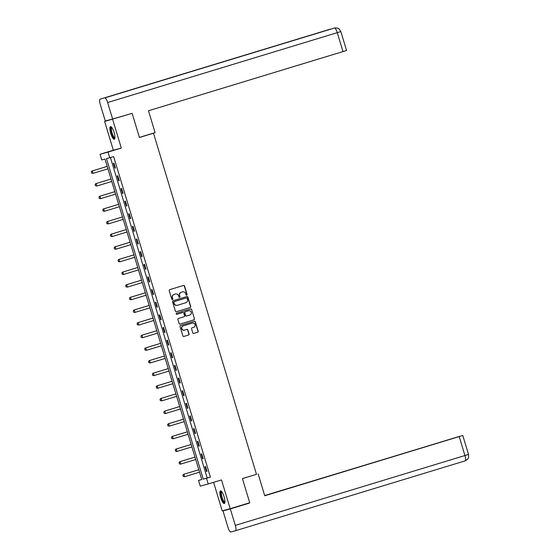 <?xml version="1.0" encoding="UTF-8"?>
<svg xmlns="http://www.w3.org/2000/svg" width="560" height="560" viewBox="0 0 560 560"><rect width="100%" height="100%" fill="white"/><g stroke="black" fill="none" stroke-linecap="round" stroke-linejoin="round"><path stroke-width="0.84" d="M186.725 295.176A0.581 0.56 74.8 0 0 187.096 294.455L184.541 286.006A0.833 0.798 74.8 0 0 183.533 285.446L169.736 289.639A0.833 0.798 74.8 0 0 169.211 290.668L171.759 299.124A0.581 0.56 74.8 0 0 172.466 299.516A0.581 0.56 74.8 0 0 172.83 298.795L172.501 297.703A2.66 2.562 74.8 0 1 174.188 294.406L175.336 294.056A2.66 2.562 74.8 0 1 178.556 295.855L178.892 296.954A0.581 0.56 74.8 0 0 179.578 297.346A0.581 0.56 74.8 0 0 179.963 296.625L179.634 295.533A2.66 2.562 74.8 0 1 181.321 292.243L182.469 291.893A2.66 2.562 74.8 0 1 185.689 293.692L186.018 294.784A0.581 0.56 74.8 0 0 186.725 295.176M186.599 295.197A0.581 0.56 74.8 0 0 186.879 294.511L184.324 286.062A0.833 0.798 74.8 0 0 183.421 285.481M172.34 299.537A0.581 0.56 74.8 0 0 172.62 298.851L172.501 297.703M179.466 297.367A0.581 0.56 74.8 0 0 179.746 296.681L179.634 295.533M224.084 496.755A6.601 1.743 -106.9 0 0 220.486 490.896A6.601 1.743 -106.9 0 0 220.724 497.665A6.601 1.743 -106.9 0 0 224.329 503.531A6.601 1.743 -106.9 0 0 224.084 496.755M114.107 132.475A6.601 1.743 -106.9 0 0 110.502 126.616A6.601 1.743 -106.9 0 0 110.74 133.385A6.601 1.743 -106.9 0 0 114.345 139.251A6.601 1.743 -106.9 0 0 114.107 132.475M192.787 332.864A0.833 0.798 74.8 0 0 193.795 333.424L197.666 332.248A0.833 0.798 74.8 0 0 198.191 331.219L195.356 321.832A0.833 0.798 74.8 0 0 194.355 321.272L180.551 325.472A0.833 0.798 74.8 0 0 180.026 326.501L182.861 335.881A0.833 0.798 74.8 0 0 183.841 336.455L188.545 335.02A0.833 0.798 74.8 0 0 189.07 333.991L187.859 329.98A0.833 0.798 74.8 0 0 186.872 329.406L184.527 330.12A2.219 2.142 74.8 0 1 181.825 328.587A2.219 2.142 74.8 0 1 183.246 325.864L192.332 323.099A2.219 2.142 74.8 0 1 195.034 324.639A2.219 2.142 74.8 0 1 193.613 327.355L192.101 327.817A0.833 0.798 74.8 0 0 191.576 328.846L192.787 332.864M206.507 478.296L208.222 483.966L200.249 486.129L198.534 480.459L201.768 479.577L104.993 159.054L101.759 159.929L100.051 154.259L108.024 152.096L109.739 157.766L106.505 158.641L203.28 479.171L210.413 477.106L113.645 156.576L109.739 157.766M132.146 113.351L104.643 121.457L132.146 113.351L139.433 137.494L153.496 133.217L256.48 474.327L242.424 478.604L249.711 502.747L230.188 508.69L221.501 479.927L208.222 483.966M104.643 121.457L113.33 150.22L121.303 148.057L112.616 119.294M121.303 148.057L108.024 152.096M190.197 307.51A0.833 0.798 74.8 0 0 190.722 306.481L187.894 297.101A0.833 0.798 74.8 0 0 186.886 296.541L173.082 300.734A0.833 0.798 74.8 0 0 172.557 301.763L175.392 311.15A0.833 0.798 74.8 0 0 176.4 311.71L189.98 307.573A0.833 0.798 74.8 0 0 190.512 306.544L187.677 297.157A0.833 0.798 74.8 0 0 186.767 296.576M191.625 309.47L194.46 318.85A0.833 0.798 74.8 0 1 193.935 319.879L180.131 324.079A0.833 0.798 74.8 0 1 179.123 323.519L177.912 319.501A0.833 0.798 74.8 0 1 178.437 318.472L184.037 316.771A0.833 0.798 74.8 0 0 184.562 315.742L183.757 313.075A0.833 0.798 74.8 0 0 182.749 312.515L176.925 314.286A0.581 0.56 74.8 0 0 176.925 314.286A0.581 0.56 74.8 0 1 176.218 313.887A0.581 0.56 74.8 0 1 176.589 313.173L190.617 308.903A0.833 0.798 74.8 0 1 191.625 309.47L194.46 318.85M213.598 482.328L222.208 510.853L230.188 508.69M153.496 133.217L150.514 134.029M110.439 157.556L207.179 477.981L210.413 477.106M113.4 163.31L114.87 168.168L115.409 168.021L113.939 163.163L113.4 163.31M117.215 175.945L118.685 180.81L119.224 180.663L117.754 175.798L117.215 175.945M121.03 188.587L122.5 193.445L123.039 193.298L121.569 188.44L121.03 188.587M124.845 201.222L126.315 206.087L126.854 205.94L125.384 201.082L124.845 201.222M128.667 213.864L130.13 218.729L130.669 218.582L129.206 213.717L128.667 213.864M132.482 226.506L133.945 231.364L134.484 231.217L133.021 226.359L132.482 226.506M136.297 239.141L137.767 244.006L138.306 243.859L136.836 239.001L136.297 239.141M140.112 251.783L141.582 256.648L142.121 256.501L140.651 251.636L140.112 251.783M143.927 264.425L145.397 269.283L145.936 269.136L144.466 264.278L143.927 264.425M147.742 277.06L149.212 281.925L149.751 281.778L148.281 276.92L147.742 277.06M151.564 289.702L153.027 294.567L153.566 294.42L152.103 289.555L151.564 289.702M155.379 302.344L156.842 307.202L157.381 307.055L155.918 302.197L155.379 302.344M159.194 314.979L160.664 319.844L161.203 319.697L159.733 314.839L159.194 314.979M163.009 327.621L164.479 332.486L165.018 332.339L163.548 327.474L163.009 327.621M166.824 340.263L168.294 345.121L168.833 344.974L167.363 340.116L166.824 340.263M170.639 352.898L172.109 357.763L172.648 357.616L171.178 352.758L170.639 352.898M174.461 365.54L175.924 370.405L176.463 370.258L175 365.393L174.461 365.54M178.276 378.182L179.739 383.04L180.278 382.893L178.815 378.035L178.276 378.182M182.091 390.817L183.561 395.682L184.1 395.535L182.63 390.677L182.091 390.817M185.906 403.459L187.376 408.324L187.915 408.177L186.445 403.312L185.906 403.459M189.721 416.101L191.191 420.959L191.73 420.812L190.26 415.954L189.721 416.101M193.536 428.736L195.006 433.601L195.545 433.454L194.075 428.596L193.536 428.736M197.358 441.378L198.821 446.243L199.36 446.096L197.897 441.231L197.358 441.378M201.173 454.02L202.636 458.878L203.175 458.731L201.712 453.873L201.173 454.02M204.988 466.655L206.458 471.52L206.997 471.373L205.527 466.508L204.988 466.655M201.74 479.479L198.534 480.459M113.33 150.22L100.051 154.259M207.179 477.981L203.28 479.171M114.87 168.168L115.402 168.007M118.685 180.81L119.217 180.642M122.5 193.445L123.032 193.284M126.315 206.087L126.847 205.926M130.13 218.729L130.669 218.561M133.945 231.364L134.484 231.203M137.767 244.006L138.299 243.845M141.582 256.648L142.114 256.48M145.397 269.283L145.929 269.122M149.212 281.925L149.744 281.764M153.027 294.567L153.566 294.399M156.842 307.202L157.381 307.041M160.664 319.844L161.196 319.683M164.479 332.486L165.011 332.318M168.294 345.121L168.826 344.96M172.109 357.763L172.641 357.602M175.924 370.405L176.463 370.237M179.739 383.04L180.278 382.879M183.561 395.682L184.093 395.521M187.376 408.324L187.908 408.156M191.191 420.959L191.723 420.798M195.006 433.601L195.538 433.44M198.821 446.243L199.353 446.075M202.636 458.878L203.175 458.717M206.458 471.52L206.99 471.359M179.417 295.589A2.66 2.562 74.8 0 1 181.104 292.299L182.252 291.949M172.284 297.759A2.66 2.562 74.8 0 1 173.971 294.469L175.119 294.119M176.295 311.738L189.98 307.573M187.082 298.298A0.581 0.56 74.8 0 0 186.375 297.906L174.265 301.595A0.581 0.56 74.8 0 0 173.894 302.316L174.244 303.464A2.66 2.562 74.8 0 0 177.464 305.263L185.745 302.743A2.66 2.562 74.8 0 0 187.432 299.453L187.082 298.298M177.247 305.326A2.66 2.562 74.8 0 1 174.027 303.527L173.677 302.372A0.581 0.56 74.8 0 1 174.048 301.651L186.396 297.906M180.033 324.1L193.718 319.935A0.833 0.798 74.8 0 0 194.243 318.913M182.581 312.557A0.833 0.798 74.8 0 0 182.532 312.571L176.841 314.307M189.84 315A2.219 2.142 74.8 0 0 191.261 312.284A2.219 2.142 74.8 0 0 188.559 310.744L185.36 311.724A0.833 0.798 74.8 0 0 184.828 312.746L185.633 315.413A0.833 0.798 74.8 0 0 186.641 315.973L189.84 315M186.599 315.987L186.424 316.036A0.833 0.798 74.8 0 0 186.424 316.036A0.833 0.798 74.8 0 1 185.423 315.469L184.618 312.809A0.833 0.798 74.8 0 1 185.143 311.78L188.342 310.807M191.408 309.526A0.833 0.798 74.8 0 0 190.505 308.938M184.408 330.155L184.317 330.183A2.219 2.142 74.8 0 1 181.615 328.643A2.219 2.142 74.8 0 1 183.029 325.927L192.115 323.162M183.764 336.469L188.328 335.083A0.833 0.798 74.8 0 0 188.853 334.054L187.642 330.036A0.833 0.798 74.8 0 0 186.732 329.448M193.697 333.445L197.449 332.304A0.833 0.798 74.8 0 0 197.974 331.275L195.146 321.895A0.833 0.798 74.8 0 0 194.236 321.307M91.336 171.878L91.7 173.089L91.336 171.878L92.33 170.919L107.212 166.39L91.945 171.024L92.33 170.919L93.065 173.348L107.947 168.819M91.7 173.089L93.065 173.348L91.637 173.11M91.273 171.892L91.945 171.024M114.933 138.054A5.712 1.505 73.1 0 1 112.616 135.821A5.712 1.505 73.1 0 1 110.908 129.955A5.712 1.505 73.1 0 1 111.657 127.281M111.881 127.568A5.292 1.393 -106.9 0 0 113.036 135.471A5.292 1.393 -106.9 0 0 114.961 137.69M110.88 126.644A6.559 1.729 -106.9 0 0 112.546 136.276A6.559 1.729 -106.9 0 0 114.646 139.013M224.917 502.334A5.712 1.505 73.1 0 1 222.593 500.101A5.712 1.505 73.1 0 1 220.892 494.235A5.712 1.505 73.1 0 1 221.634 491.561M221.865 491.848A5.292 1.393 -106.9 0 0 223.02 499.751A5.292 1.393 -106.9 0 0 224.945 501.97M220.864 490.924A6.559 1.729 -106.9 0 0 222.53 500.556A6.559 1.729 -106.9 0 0 224.63 503.293M139.405 137.403L155.099 132.629L148.491 110.754L342.979 51.583L337.267 32.662L107.632 102.529L112.609 119.021L131.824 113.442M107.632 102.529A5.208 1.372 -106.9 0 0 104.804 97.909L151.669 83.65L104.804 97.909M100.128 99.176A5.208 1.372 -106.9 0 0 100.114 99.176A5.208 1.372 -106.9 0 0 100.303 104.517L105.28 121.002L112.609 119.021M151.669 83.65L334.432 28.042A5.208 1.372 -106.9 0 1 337.267 32.662L340.837 31.549L346.549 50.463L342.979 51.583M330.092 29.365A5.208 1.372 -106.9 0 0 329.756 29.309L330.953 29.099M334.432 28.042L334.572 28C338.989 27.72 338.751 29.001 339.22 29.05L340.837 31.549M242.445 478.674L247.289 477.127M258.132 473.9L264.74 495.775L462.791 435.491L264.712 495.691M235.501 530.726L465.115 460.866L235.494 530.726A5.208 1.372 -106.9 0 0 235.494 530.726L230.804 532A5.208 1.372 -106.9 0 1 227.976 527.373L222.999 510.888L249.389 502.845M235.494 530.726A5.208 1.372 -106.9 0 0 235.305 525.392L230.328 508.9L222.999 510.888M459.494 436.429L264.67 495.551M459.48 436.38L264.698 495.642M230.328 508.9L249.459 503.083M95.151 184.513L95.522 185.731L95.151 184.513L96.145 183.554L111.027 179.025L95.76 183.659L96.145 183.554L96.88 185.99L111.762 181.461M95.522 185.731L96.88 185.99L95.452 185.752M95.088 184.534L95.76 183.659M98.966 197.155L99.337 198.373L98.966 197.155L99.96 196.196L114.842 191.667L99.575 196.301L99.96 196.196L100.695 198.625L115.577 194.096M99.337 198.373L100.31 198.73L99.267 198.387M98.903 197.176L99.575 196.301M102.781 209.797L103.152 211.008L102.781 209.797L103.775 208.838L118.657 204.309L103.39 208.943L103.775 208.838L104.51 211.267L119.392 206.738M103.152 211.008L104.51 211.267L103.089 211.029M102.718 209.811L103.39 208.943M106.603 222.432L106.967 223.65L106.603 222.432L107.597 221.473L122.472 216.944L107.205 221.578L107.597 221.473L108.325 223.902L123.207 219.38M106.967 223.65L108.325 223.902L106.904 223.671M106.533 222.453L107.205 221.578M126.287 229.572L111.02 234.22L111.412 234.115L112.147 236.544L127.022 232.015M110.782 236.292L112.147 236.544L110.719 236.306L110.418 235.074L110.719 236.306M126.287 229.586L111.412 234.115L110.418 235.074M110.355 235.095L111.02 234.22M130.102 242.214L114.835 246.862L115.227 246.757L115.962 249.186L130.837 244.657M114.597 248.927L115.962 249.186L114.534 248.948L114.17 247.73L114.534 248.948M130.109 242.228L115.227 246.757L114.233 247.716M114.17 247.73L114.835 246.862M118.048 260.351L118.419 261.569L118.048 260.351L119.042 259.392L133.924 254.863L118.657 259.497L119.042 259.392L119.777 261.821L134.659 257.299M118.419 261.569L119.777 261.821L118.349 261.59M117.985 260.372L118.657 259.497M121.863 272.993L122.234 274.211L121.863 272.993L122.857 272.034L137.739 267.505L122.472 272.139L122.857 272.034L123.592 274.463L138.474 269.934M122.234 274.211L123.207 274.568L122.164 274.225M121.8 273.014L122.472 272.139M125.678 285.635L126.049 286.846L125.678 285.635L126.672 284.676L141.554 280.147L126.287 284.781L126.672 284.676L127.407 287.105L142.289 282.576M126.049 286.846L127.407 287.105L125.986 286.867M125.615 285.649L126.287 284.781M129.5 298.27L129.864 299.488L129.5 298.27L130.494 297.311L145.369 292.782L130.102 297.416L130.494 297.311L131.222 299.74L146.104 295.218M129.864 299.488L131.222 299.74L129.801 299.509M129.43 298.291L130.102 297.416M133.315 310.912L133.679 312.13L133.315 310.912L134.309 309.953L149.184 305.424L133.917 310.058L134.309 309.953L135.044 312.382L149.919 307.853M133.679 312.13L134.652 312.487L133.616 312.144M133.252 310.933L133.917 310.058M152.999 318.052L137.732 322.7L138.124 322.595L138.859 325.024L153.734 320.495M137.494 324.765L138.859 325.024L137.431 324.786L137.067 323.568L137.431 324.786M153.006 318.066L138.124 322.595L137.13 323.554M137.067 323.568L137.732 322.7M156.814 330.694L141.554 335.335L141.939 335.23L142.674 337.659L157.556 333.137M141.316 337.407L142.674 337.659L141.246 337.428L140.945 336.189L141.246 337.428M156.821 330.701L141.939 335.23L140.945 336.189M140.882 336.21L141.554 335.335M160.629 343.329L145.369 347.977L145.754 347.872L146.489 350.301L161.371 345.772M145.131 350.049L146.489 350.301L145.061 350.063L144.76 348.831L145.061 350.063M160.636 343.343L145.754 347.872L144.76 348.831M144.697 348.852L145.369 347.977M148.575 361.473L148.946 362.684L148.575 361.473L149.569 360.507L164.451 355.985L149.184 360.619L149.569 360.507L150.304 362.943L165.186 358.414M148.946 362.684L150.304 362.943L148.883 362.705M148.512 361.487L149.184 360.619M152.397 374.108L152.761 375.326L152.397 374.108L153.391 373.149L168.266 368.62L152.999 373.254L153.391 373.149L154.119 375.578L169.001 371.056M152.761 375.326L153.734 375.683L152.698 375.34M152.327 374.129L152.999 373.254M156.212 386.75L156.576 387.968L156.212 386.75L157.206 385.791L172.081 381.262L156.814 385.896L157.206 385.791L157.941 388.22L172.816 383.691M156.576 387.968L157.549 388.325L156.513 387.982M156.142 386.771L156.814 385.896M160.027 399.392L160.391 400.603L160.027 399.392L161.021 398.426L175.903 393.904L160.629 398.531L161.021 398.426L161.756 400.862L176.631 396.333M160.391 400.603L161.756 400.862L160.328 400.624M159.964 399.406L160.629 398.531M163.842 412.027L164.206 413.245L163.842 412.027L164.836 411.068L179.718 406.539L164.451 411.173L164.836 411.068L165.571 413.497L180.453 408.975M164.206 413.245L165.179 413.602L164.143 413.259M163.779 412.048L164.451 411.173M183.526 419.167L168.266 423.815L168.651 423.71L169.386 426.139L184.268 421.61M168.028 425.887L169.386 426.139L167.958 425.901L167.657 424.669L167.958 425.901M183.533 419.181L168.651 423.71L167.657 424.669M167.594 424.69L168.266 423.815M187.348 431.809L172.081 436.45L172.466 436.345L173.201 438.781L188.083 434.252M171.843 438.522L173.201 438.781L171.78 438.543L171.409 437.325L171.78 438.543M187.348 431.823L172.466 436.345L171.472 437.311M171.409 437.325L172.081 436.45M175.294 449.946L175.658 451.164L175.294 449.946L176.281 448.987L191.163 444.458L175.896 449.092L176.281 448.987L177.016 451.416L191.898 446.894M175.658 451.164L176.631 451.521L175.595 451.178M175.224 449.967L175.896 449.092M179.109 462.588L179.473 463.806L179.109 462.588L180.103 461.629L194.978 457.1L179.711 461.734L180.103 461.629L180.831 464.058L195.713 459.529M179.473 463.806L180.446 464.163L179.41 463.82M179.039 462.602L179.711 461.734M182.924 475.23L183.288 476.441L182.924 475.23L183.918 474.264L198.8 469.742L183.526 474.369L183.918 474.264L184.653 476.7L199.528 472.171M183.288 476.441L184.653 476.7L183.225 476.462M182.861 475.244L183.526 474.369M146.993 84.917L329.756 29.309A5.208 1.372 -106.9 0 0 329.749 29.309A5.208 1.372 -106.9 0 0 329.735 29.316M235.305 525.392L464.933 455.525L459.221 436.604M465.115 460.866A5.208 1.372 -106.9 0 0 465.122 460.866A5.208 1.372 -106.9 0 0 464.933 455.525L468.503 454.405L468.552 457.338C468.174 457.611 469.189 458.591 465.122 460.866M329.896 29.267L100.114 99.176M462.791 435.491L468.503 454.405"/></g></svg>
